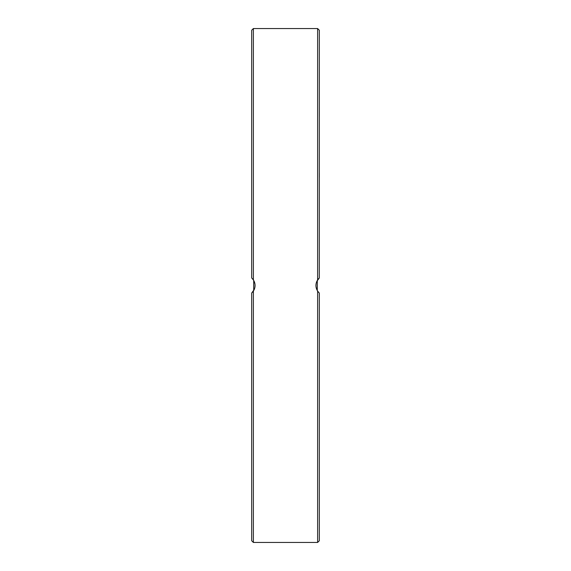 <?xml version="1.0" encoding="UTF-8"?>
<svg xmlns="http://www.w3.org/2000/svg" width="571" height="571" viewBox="0 0 571 571"><rect width="100%" height="100%" fill="white"/><g stroke="black" fill="none" stroke-linecap="round" stroke-linejoin="round"><path stroke-width="0.86" d="M253.381 279.89L253.381 28.55L251.69 30.242L251.69 277.941L253.381 279.89C255.637 283.63 255.637 287.37 253.381 291.11L251.69 293.059L254.238 289.526M254.937 287.127L255.073 285.322M254.951 283.951L254.259 281.532M253.631 280.29L252.161 278.391M253.253 279.704L253.717 280.447L253.717 290.553M253.253 291.296L252.503 292.245M251.69 228.329L251.69 255.644M251.69 293.059L251.69 540.758L253.381 542.45L253.381 291.11M317.619 291.11L317.619 542.45L319.31 540.758L319.31 293.059L317.619 291.11C315.363 287.37 315.363 283.63 317.619 279.89L319.31 277.941L316.762 281.474M316.063 283.873L315.927 285.678M316.048 287.049L316.741 289.468M317.369 290.71L318.839 292.609M317.747 291.296L317.283 290.553L317.283 280.447M317.747 279.704L318.497 278.755M319.275 277.977L319.31 30.242L317.619 28.55L317.619 279.89M319.31 458.606L319.31 454.445M319.31 394.754L319.31 393.676M319.31 342.671L319.31 314.271M319.31 177.324L319.31 173.17M319.31 116.555L319.31 107.791M319.31 83.666L319.31 69.462M253.381 542.45L317.619 542.45M253.381 28.55L317.619 28.55"/></g></svg>
